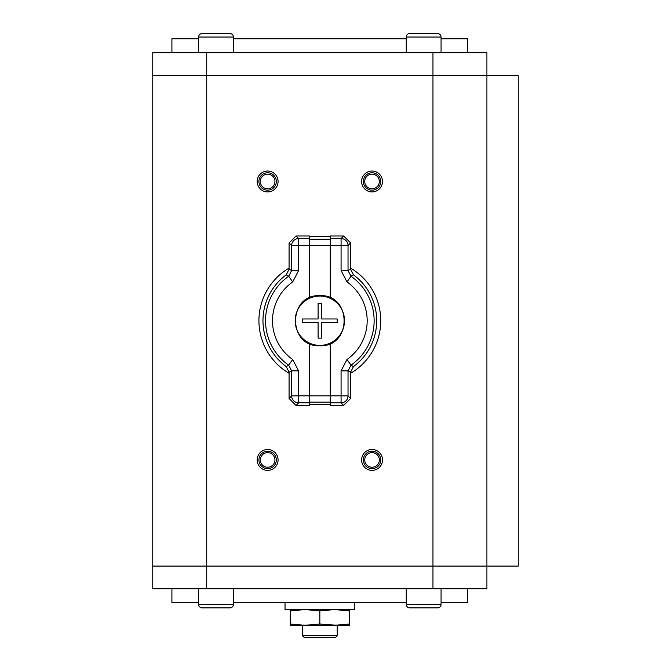 <?xml version="1.0" encoding="UTF-8"?>
<svg xmlns="http://www.w3.org/2000/svg" width="671" height="671" viewBox="0 0 671 671"><rect width="100%" height="100%" fill="white"/><g stroke="black" fill="none" stroke-linecap="round" stroke-linejoin="round"><path stroke-width="1.01" d="M267.628 452.623A7.306 7.306 0 0 0 260.314 459.937A7.306 7.306 0 0 0 267.628 467.242A7.306 7.306 0 0 0 274.934 459.937A7.306 7.306 0 0 0 267.628 452.623M267.628 470.379A10.442 10.442 0 0 0 278.071 459.937A10.442 10.442 0 0 0 267.628 449.495A10.442 10.442 0 0 0 257.186 459.937A10.442 10.442 0 0 0 267.628 470.379M486.911 566.098L486.911 588.719L432.963 588.719L432.963 566.098L152.762 566.098L432.963 566.098L432.963 75.32L518.238 75.32L518.238 566.098L432.963 566.098L486.911 566.098L486.911 52.69L432.963 52.69L432.963 75.32L486.911 75.32M432.963 588.719L206.718 588.719L206.718 75.32L432.963 75.32L206.718 75.32L206.718 52.69L432.963 52.69M372.044 171.038A10.442 10.442 0 0 0 361.602 181.48A10.442 10.442 0 0 0 372.044 191.923A10.442 10.442 0 0 0 382.487 181.48A10.442 10.442 0 0 0 372.044 171.038M372.044 449.495A10.442 10.442 0 0 0 361.602 459.937A10.442 10.442 0 0 0 372.044 470.379A10.442 10.442 0 0 0 382.487 459.937A10.442 10.442 0 0 0 372.044 449.495M267.628 171.038A10.442 10.442 0 0 0 257.186 181.48A10.442 10.442 0 0 0 267.628 191.923A10.442 10.442 0 0 0 278.071 181.48A10.442 10.442 0 0 0 267.628 171.038M206.718 588.719L152.762 588.719L152.762 75.32L206.718 75.32L152.762 75.32L152.762 52.69L206.718 52.69M289.075 268.132A60.91 60.91 0 0 0 289.075 373.277M350.598 268.132A60.91 60.91 0 0 1 350.598 373.277M372.044 174.166A7.306 7.306 0 0 0 364.739 181.48A7.306 7.306 0 0 0 372.044 188.786A7.306 7.306 0 0 0 379.358 181.48A7.306 7.306 0 0 0 372.044 174.166M372.044 452.623A7.306 7.306 0 0 0 364.739 459.937A7.306 7.306 0 0 0 372.044 467.242A7.306 7.306 0 0 0 379.358 459.937A7.306 7.306 0 0 0 372.044 452.623M267.628 174.166A7.306 7.306 0 0 0 260.314 181.48A7.306 7.306 0 0 0 267.628 188.786A7.306 7.306 0 0 0 274.934 181.48A7.306 7.306 0 0 0 267.628 174.166M372.044 190.178A8.698 8.698 0 0 1 363.346 181.48A8.698 8.698 0 0 1 372.044 172.774A8.698 8.698 0 0 1 380.751 181.48A8.698 8.698 0 0 1 372.044 190.178M372.044 468.635A8.698 8.698 0 0 1 363.346 459.937A8.698 8.698 0 0 1 372.044 451.231A8.698 8.698 0 0 1 380.751 459.937A8.698 8.698 0 0 1 372.044 468.635M267.628 190.178A8.698 8.698 0 0 1 258.922 181.48A8.698 8.698 0 0 1 267.628 172.774A8.698 8.698 0 0 1 276.326 181.48A8.698 8.698 0 0 1 267.628 190.178M267.628 468.635A8.698 8.698 0 0 1 258.922 459.937A8.698 8.698 0 0 1 267.628 451.231A8.698 8.698 0 0 1 276.326 459.937A8.698 8.698 0 0 1 267.628 468.635M467.762 52.69L467.762 38.767L441.065 38.767M406.257 38.767L233.416 38.767M198.608 38.767L171.91 38.767L171.91 52.69M406.257 52.69L406.257 37.031L441.065 37.031L441.065 52.69M437.584 33.55A3.481 3.481 0 0 1 441.065 37.031A3.481 3.481 0 0 0 437.584 33.55L409.738 33.55A3.481 3.481 0 0 0 406.257 37.031M198.608 52.69L198.608 37.031A3.481 3.481 0 0 1 202.088 33.55L229.935 33.55A3.481 3.481 0 0 1 233.416 37.031A3.481 3.481 0 0 0 229.935 33.55L202.088 33.55A3.481 3.481 0 0 0 198.608 37.031L233.416 37.031L233.416 52.69M423.661 33.55L414.963 33.55M171.91 588.719L171.91 602.642L198.608 602.642M233.416 602.642L406.257 602.642M441.065 602.642L467.762 602.642L467.762 588.719M285.032 602.642L285.032 609.603L354.64 609.603L354.64 602.642M290.249 609.603L290.249 610.828L305.045 609.603L319.841 610.828L334.628 609.603L349.423 610.828L349.423 625.271L334.628 625.271L349.423 624.038M290.249 610.828L290.249 624.038L305.045 625.271L319.841 624.038L337.236 625.271L337.236 635.705L302.436 635.705L302.436 625.271M319.841 610.828L319.841 624.038M334.628 625.271L290.249 625.271L290.249 624.038M349.423 610.828L349.423 609.603M302.436 635.705L304.173 637.45L335.5 637.45L337.236 635.705M311.134 637.45L328.538 637.45M233.416 588.719L233.416 604.386L198.608 604.386L198.608 588.719M229.935 607.867L224.71 607.867L229.935 607.867A3.481 3.481 0 0 0 233.416 604.386A3.481 3.481 0 0 1 229.935 607.867L202.088 607.867A3.481 3.481 0 0 1 198.608 604.386A3.481 3.481 0 0 0 202.088 607.867L207.305 607.867L202.088 607.867M409.738 607.867L437.584 607.867L409.738 607.867A3.481 3.481 0 0 1 406.257 604.386L406.257 588.719M216.012 607.867L224.71 607.867M441.065 588.719L441.065 604.386A3.481 3.481 0 0 1 437.584 607.867A3.481 3.481 0 0 0 441.065 604.386L406.257 604.386M330.283 236.687L309.398 236.687M350.598 372.195L348.031 370.87L348.031 395.898A6.962 6.945 135 0 1 341.078 402.852L341.078 395.898L348.031 395.898L350.598 398.473L350.598 372.195L353.441 366.584A56.867 56.867 0 0 0 353.441 274.833L350.992 276.234L346.999 281.929L341.078 270.547L341.078 238.566A6.962 6.945 45 0 1 348.031 245.519L309.398 245.519L309.398 235.991L296.028 235.991L289.075 242.944L289.075 269.222L291.642 270.547L298.595 270.547L292.673 281.929L288.681 276.234L291.642 270.547L291.642 245.519A6.962 6.945 -45 0 1 298.595 238.566L298.595 270.547M309.398 343.485L309.398 402.852L298.595 402.852A6.962 6.945 -135 0 1 291.642 395.898L298.595 395.898L298.595 402.852L296.028 405.418L289.075 398.473L289.075 372.195L286.232 366.584A56.867 56.867 0 0 1 286.232 274.833L289.075 269.222M296.028 405.418L309.398 405.418L309.398 402.852M330.283 404.722L309.398 404.722M330.283 343.485L330.283 405.418L343.653 405.418L350.598 398.473M330.283 297.924L330.283 238.566L341.078 238.566L343.653 235.991L350.598 242.944L350.598 269.222L353.441 274.833M343.653 235.991L330.283 235.991L330.283 238.566M289.075 242.944L291.642 245.519L309.398 245.519L309.398 297.924M289.075 372.195L291.642 370.87L298.595 370.87L292.673 359.48L288.681 365.175L291.642 370.87L291.642 395.898L289.075 398.473M353.441 366.584L350.992 365.175L346.999 359.48L341.078 370.87L348.031 370.87L350.992 365.175A54.292 54.292 0 0 0 350.992 276.234L348.031 270.547L348.031 245.519L350.598 242.944M350.598 269.222L348.031 270.547L341.078 270.547M286.232 366.584L288.681 365.175A54.292 54.292 0 0 1 288.681 276.234L286.232 274.833M337.236 318.968L337.236 322.449L321.577 322.449L321.577 338.109L318.096 338.109L318.096 322.449L302.436 322.449L302.436 318.968L318.096 318.968L318.096 303.3L321.577 303.3L321.577 318.968L337.236 318.968M319.841 345.372A24.668 24.668 0 0 1 295.173 320.704A24.668 24.668 0 0 1 319.841 296.037A24.668 24.668 0 0 1 344.508 320.704A24.668 24.668 0 0 1 319.841 345.372M292.673 281.929A47.347 47.347 0 0 0 292.673 359.48M298.595 370.87L298.595 395.898L341.078 395.898L341.078 370.87M346.999 359.48A47.347 47.347 0 0 0 346.999 281.929M330.283 402.852L341.078 402.852L343.653 405.418M309.398 238.566L298.595 238.566L296.028 235.991M330.283 402.155L309.398 402.155M330.283 239.262L309.398 239.262M319.841 345.766C287.507 347.318 287.507 294.099 319.841 295.643C352.166 294.099 352.166 347.318 319.841 345.766"/></g></svg>
